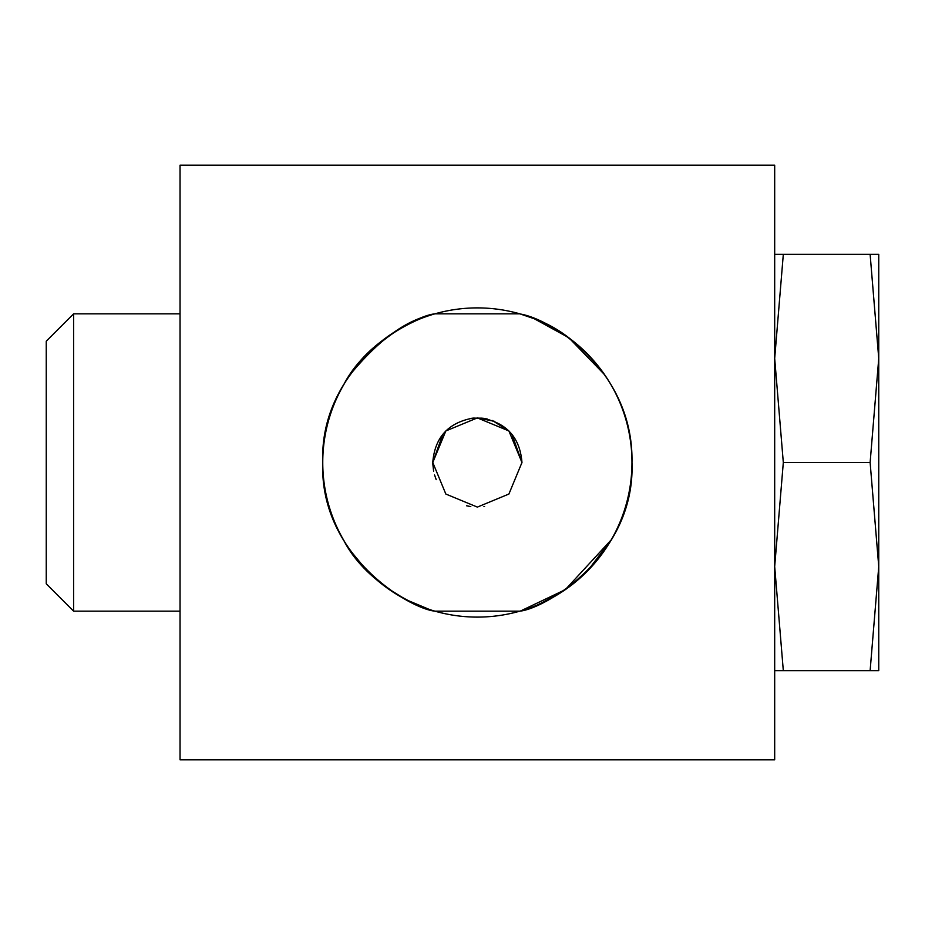 <?xml version="1.0" encoding="UTF-8"?>
<svg xmlns="http://www.w3.org/2000/svg" width="925" height="925" viewBox="0 0 925 925"><rect width="100%" height="100%" fill="white"/><g stroke="black" fill="none" stroke-linecap="round" stroke-linejoin="round"><path stroke-width="1.39" d="M487.325 419.025L483.393 418.308M492.366 420.505L508.912 430.969M470.258 418.47L474.19 418.019M484.561 506.518L483.948 506.611M470.79 506.611L466.535 505.767M436.195 479.636L434.542 474.941M433.617 471.172L432.784 463.622M494.528 421.337L477.369 417.903L508.9 430.958L521.966 462.5L508.9 494.042L477.369 507.097L445.838 494.042L432.773 462.5L445.838 430.958L477.369 417.903M521.966 462.835L511.953 434.357L521.966 462.5C519.989 437.571 506.657 422.794 481.983 418.146L472.756 418.146C448.082 422.794 434.75 437.571 432.773 462.5L442.774 434.357M481.971 418.146L472.756 418.146L481.971 418.146M521.966 462.5L511.953 434.357M386.5 587.583L405.485 599.377L386.5 587.583M406.167 599.735L429.558 609.529L406.167 599.735M343.464 539.807C366.254 585.039 421.869 608.916 434.9 611.159C421.869 608.916 366.254 585.039 343.464 539.807C366.254 585.039 421.869 608.916 434.9 611.159C410.018 608.812 319.264 555.983 322.756 462.558C319.241 368.925 410.11 316.165 434.9 313.841C424.043 315.656 373.446 336.527 350.321 374.405C373.446 336.527 424.043 315.656 434.9 313.841C424.043 315.656 373.446 336.527 350.321 374.405C378.568 340.123 405.809 320.212 432.033 314.685M343.476 385.193C366.335 339.88 421.904 316.072 434.9 313.841C421.904 316.072 366.335 339.88 343.476 385.193L343.476 385.193C366.335 339.88 421.904 316.072 434.9 313.841L519.827 313.841L534.303 318.755L568.17 337.359L534.326 318.767L519.827 313.841L534.303 318.755L522.949 314.766M604.545 550.41L587.202 571.303L604.43 550.583M522.613 610.338C535.055 607.182 550.271 599.597 568.239 587.583C544.779 602.14 528.649 610.003 519.827 611.159C544.605 608.858 635.533 555.983 631.972 462.5A154.602 154.602 0 0 0 477.369 307.898A154.602 154.602 0 0 0 322.756 462.5A154.602 154.602 0 0 0 477.369 617.102A154.602 154.602 0 0 0 631.972 462.5C633.822 371.549 552.78 319.611 520.555 314.049M587.363 571.141L611.263 539.807L565.314 589.653L520.752 610.893L565.314 589.653L611.263 539.807L565.314 589.653L520.752 610.893C532.245 608.477 548.132 600.66 568.424 587.444M569.187 338.111L604.603 374.683L569.187 338.111M350.182 550.41L367.526 571.303L350.182 550.41M568.239 587.583C544.779 602.14 528.649 610.003 519.827 611.159L434.9 611.159M534.326 318.767C559.914 327.577 583.744 346.794 605.806 376.44M783.313 254.375L870.124 254.375L878.75 358.438L878.75 254.375L870.124 254.375L878.75 358.438L870.124 462.5L878.75 566.562L870.124 670.625L783.313 670.625L774.688 566.562L783.313 462.5L774.688 358.438L783.313 254.375L774.688 254.375M870.124 670.625L878.75 670.625L878.75 566.562L870.124 462.5L878.75 566.562L878.75 358.438M870.124 462.5L783.313 462.5L774.688 358.438M73.607 313.841L46.25 341.198L46.25 583.802L73.607 611.159L73.607 313.841L180.04 313.841M774.688 670.625L783.313 670.625M180.04 759.818L774.688 759.818L774.688 165.182L180.04 165.182L180.04 759.818M73.607 611.159L180.04 611.159"/></g></svg>
